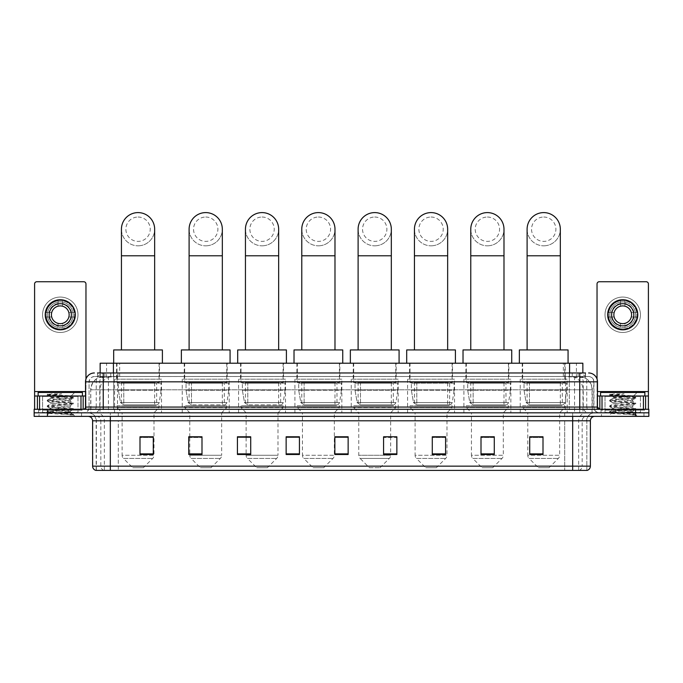 <?xml version="1.0" encoding="UTF-8"?>
<svg xmlns="http://www.w3.org/2000/svg" width="683" height="683" viewBox="0 0 683 683"><rect width="100%" height="100%" fill="white"/><g stroke="black" fill="none" stroke-linecap="round" stroke-linejoin="round"><path stroke-width="0.51" stroke-dasharray="3.42 2.56" d="M567.189 379.167L520.241 379.167L567.189 379.167L567.189 412.822L520.241 412.822L567.189 412.822M520.241 379.167L520.241 412.822M510.85 379.167L463.911 379.167L510.85 379.167L510.85 412.822L463.911 412.822L510.85 412.822M463.911 379.167L463.911 412.822M454.519 379.167L407.572 379.167L454.519 379.167L454.519 412.822L407.572 412.822L454.519 412.822M407.572 379.167L407.572 412.822M398.189 379.167L351.241 379.167L398.189 379.167L398.189 412.822L351.241 412.822L398.189 412.822M351.241 379.167L351.241 412.822M341.85 379.167L294.911 379.167L341.85 379.167L341.85 412.822L294.911 412.822L341.85 412.822M294.911 379.167L294.911 412.822M285.52 379.167L238.58 379.167L285.52 379.167L285.52 412.822L238.58 412.822L285.52 412.822M238.58 379.167L238.58 412.822M229.189 379.167L182.241 379.167L229.189 379.167L229.189 412.822L182.241 412.822L229.189 412.822M182.241 379.167L182.241 412.822M161.521 379.167L114.573 379.167L161.521 379.167L161.521 412.822L114.573 412.822L161.521 412.822M114.573 379.167L114.573 412.822M578.655 376.512L574.343 376.512L580.2 376.564L582.65 377.614L565.515 376.529L117.485 376.529L100.35 377.614L100.145 372.969M582.855 363.219L100.145 363.219M580.2 376.564A13.284 13.284 0 0 1 592.289 389.797L592.289 412.822L90.711 412.822L592.289 412.822M100.145 377.528L102.8 376.564L108.657 376.512L104.345 376.512M102.8 376.564A13.284 13.284 0 0 0 90.711 389.797L90.984 412.822M159.523 363.219L116.571 363.219L159.523 363.219L159.523 379.167L116.571 379.167L159.523 379.167M116.571 363.219L116.571 379.167M227.2 363.219L184.239 363.219L227.2 363.219L227.2 379.167L184.239 379.167L227.2 379.167M184.239 363.219L184.239 379.167M283.53 363.219L240.57 363.219L283.53 363.219L283.53 379.167L240.57 379.167L283.53 379.167M240.57 363.219L240.57 379.167M339.861 363.219L296.9 363.219L339.861 363.219L339.861 379.167L296.9 379.167L339.861 379.167M296.9 363.219L296.9 379.167M396.191 363.219L353.239 363.219L396.191 363.219L396.191 379.167L353.239 379.167L396.191 379.167M353.239 363.219L353.239 379.167M452.53 363.219L409.569 363.219L452.53 363.219L452.53 379.167L409.569 379.167L452.53 379.167M409.569 363.219L409.569 379.167M508.861 363.219L465.9 363.219L508.861 363.219L508.861 379.167L465.9 379.167L508.861 379.167M465.9 363.219L465.9 379.167M565.191 363.219L522.23 363.219L565.191 363.219L565.191 379.167L522.23 379.167L565.191 379.167M522.23 363.219L522.23 379.167M582.855 372.969L582.65 363.219M108.657 376.512L574.343 376.512M103.235 372.969L585.519 372.969L97.686 372.969L97.686 376.512L585.519 376.512L97.481 376.512L97.481 372.969L104.977 372.969A8.853 8.725 -90 0 0 96.252 381.823L96.252 407.068L85.52 407.068M588.618 376.512L94.382 376.512L588.618 376.512A5.31 5.31 0 0 1 593.937 381.823L593.937 407.068L96.252 407.068A2.211 2.177 90 0 1 94.075 409.279L599.691 409.279L94.075 409.279M85.52 381.823L593.937 381.823L89.063 381.823L89.063 407.068A5.754 5.754 0 0 1 83.309 412.822L599.691 412.822L83.309 412.822M640.432 395.995L605.01 395.995L640.432 395.995L640.432 409.279L605.01 409.279L640.432 409.279L640.432 412.822L605.01 412.822L640.432 412.822L640.432 410.167L605.01 410.167L640.432 410.167M605.01 395.995L605.01 410.167M77.99 395.995L42.568 395.995L77.99 395.995L77.99 409.279L42.568 409.279L77.99 409.279L77.99 412.822L42.568 412.822L77.99 412.822L77.99 410.167L42.568 410.167L77.99 410.167M42.568 395.995L42.568 410.167M635.566 416.365L34.15 416.365L34.15 409.279L648.85 409.279L648.85 412.822L635.566 412.822L648.85 412.822L648.85 416.365L635.566 416.365L635.566 412.822L47.434 412.822L635.566 412.822L635.566 409.279M34.15 412.822L47.434 412.822L34.15 412.822M585.519 376.512L585.519 372.969L104.977 372.969M81.533 412.822L81.533 416.365L39.025 416.365L81.533 416.365L39.025 416.365L81.533 416.365L81.533 412.822L39.025 412.822L39.025 416.365L39.025 412.822L81.533 412.822M643.975 412.822L643.975 416.365L601.467 416.365L643.975 416.365L601.467 416.365L643.975 416.365L643.975 412.822L601.467 412.822L601.467 416.365L601.467 412.822L643.975 412.822M81.977 410.167L38.581 410.167L81.977 410.167L81.977 412.822L38.581 412.822L81.977 412.822M38.581 410.167L38.581 412.822M644.419 410.167L601.023 410.167L644.419 410.167L644.419 412.822L601.023 412.822L644.419 412.822M601.023 410.167L601.023 412.822M95.799 470.399L586.851 470.399L586.851 420.796A7.974 7.974 0 0 1 594.816 412.822L88.184 412.822L594.816 412.822M96.149 470.399L96.149 420.796L590.394 420.796M572.678 416.365L88.184 416.365L572.678 416.365M605.01 412.822L640.432 412.822L605.01 412.822M42.568 412.822L77.99 412.822L42.568 412.822M543.002 453.879L543.002 436.779L543.002 454.494L529.718 454.494L529.718 436.872L529.718 454.494L543.002 454.494L543.002 436.958L543.002 454.494L543.002 437.487L529.718 437.487L529.718 454.494L529.718 436.779L543.002 436.779L529.718 436.779L543.002 436.779L543.002 453.879L529.718 453.879M494.287 453.879L494.287 436.779L494.287 454.494L481.003 454.494L481.003 436.872L481.003 454.494L494.287 454.494L494.287 436.958L494.287 454.494L494.287 437.487L481.003 437.487L481.003 454.494L481.003 436.779L494.287 436.779L481.003 436.779L494.287 436.779L494.287 453.879L481.003 453.879M445.572 453.879L445.572 436.779L445.572 454.494L432.288 454.494L432.288 436.872L432.288 454.494L445.572 454.494L445.572 436.958L445.572 454.494L445.572 437.487L432.288 437.487L432.288 454.494L432.288 436.779L445.572 436.779L432.288 436.779L445.572 436.779L445.572 453.879L432.288 453.879M383.573 436.872L396.857 436.872L396.857 454.494L396.857 436.779L396.857 454.494L383.573 454.494L383.573 436.872L383.573 454.494L396.857 454.494L396.857 436.958L396.857 454.494L396.857 437.487L383.573 437.487L383.573 436.779L383.573 454.494L383.573 436.779L396.857 436.779L383.573 436.779L390.659 436.779L390.659 412.822L358.771 412.822L358.771 455.279A4.431 4.431 0 0 0 360.069 458.404L389.361 458.404L360.069 458.404L369.401 467.735L380.03 467.735L369.401 467.735M153.282 453.879L153.282 436.779L153.282 454.494L139.998 454.494L139.998 436.872L139.998 454.494L153.282 454.494L153.282 436.958L153.282 454.494L153.282 437.487L139.998 437.487L139.998 454.494L139.998 436.779L153.282 436.779L139.998 436.779L153.282 436.779L153.282 453.879L139.998 453.879M201.997 436.872L188.713 436.872L188.713 454.494L201.997 454.494L201.997 436.779L201.997 454.494L188.713 454.494L188.713 436.872L188.713 454.494L201.997 454.494L201.997 436.958L201.997 454.494L201.997 437.487L188.713 437.487L188.713 454.494L188.713 436.872L188.713 454.494L188.713 437.487L201.997 437.487L201.997 436.779L188.713 436.779L201.997 436.779L189.772 436.779L189.772 412.822L184.683 407.512L226.756 407.512L184.683 407.512L184.683 405.736L226.756 405.736L184.683 405.736M250.712 436.872L237.428 436.872L237.428 454.494L250.712 454.494L250.712 436.779L250.712 454.494L237.428 454.494L237.428 436.872L237.428 454.494L250.712 454.494L250.712 436.958L250.712 454.494L250.712 437.487L237.428 437.487L237.428 436.779L237.428 454.494L237.428 436.872L237.428 454.494L237.428 437.487L250.712 437.487L250.712 436.779L237.428 436.779L250.712 436.779L246.111 436.779L246.111 412.822L241.014 407.512L283.086 407.512L241.014 407.512L241.014 405.736L283.086 405.736L241.014 405.736M299.427 453.879L299.427 436.779L299.427 454.494L286.143 454.494L286.143 436.872L286.143 454.494L299.427 454.494L299.427 436.958L299.427 454.494L299.427 437.487L286.143 437.487L286.143 436.779L286.143 454.494L286.143 436.872L286.143 454.494L286.143 437.487L299.427 437.487L299.427 436.872L299.427 453.879L286.143 453.879L286.143 454.494L299.427 454.494L299.427 436.872L286.143 436.872L286.143 453.879M348.142 453.879L348.142 436.779L348.142 454.494L334.858 454.494L334.858 436.872L334.858 454.494L348.142 454.494L348.142 436.958L348.142 454.494L348.142 437.487L334.858 437.487L334.858 436.779L334.858 454.494L334.858 436.872L334.858 454.494L334.858 437.487L348.142 437.487L348.142 436.872L348.142 453.879L334.858 453.879L334.858 454.494L348.142 454.494L348.142 436.872L334.858 436.872L334.858 453.879M586.637 470.399L587.201 470.399M299.427 436.779L286.143 436.779L299.427 436.779M348.142 436.779L334.858 436.779L348.142 436.779M153.282 437.487L153.282 436.958L153.282 437.487L139.998 437.487L139.998 454.494L153.282 454.494L153.282 437.487M396.857 437.487L396.857 436.958L396.857 437.487L383.573 437.487L383.573 454.494L396.857 454.494L396.857 437.487M445.572 437.487L445.572 436.958L445.572 437.487L432.288 437.487L432.288 454.494L445.572 454.494L445.572 437.487M494.287 437.487L494.287 436.958L494.287 437.487L481.003 437.487L481.003 454.494L494.287 454.494L494.287 437.487M543.002 437.487L543.002 436.958L543.002 437.487L529.718 437.487L529.718 454.494L543.002 454.494L543.002 437.487M153.282 436.872L139.998 436.872M445.572 436.872L432.288 436.872M494.287 436.872L481.003 436.872M543.002 436.872L529.718 436.872M78.434 412.822L42.124 412.822L78.434 412.822A0.444 0.444 0 0 1 77.99 412.378L42.568 412.378L77.99 412.378L77.99 396.439A0.444 0.444 0 0 1 78.434 395.995L42.124 395.995L78.434 395.995M42.124 412.822A0.444 0.444 0 0 0 42.568 412.378L42.568 396.439A0.444 0.444 0 0 0 42.124 395.995M82.421 395.995L38.137 395.995L82.421 395.995M66.84 411.934L48.98 413.232C47.853 413.855 72.902 414.436 73.312 414.982L47.229 412.216L73.252 409.501L70.289 411.166L70.289 411.934L66.84 411.934L70.289 411.166C70.904 410.227 49.654 409.288 50.269 408.349C49.654 407.418 70.904 406.47 70.289 405.54C70.904 404.601 49.654 403.662 50.269 402.722C49.654 401.792 70.904 400.853 70.289 399.914L70.289 401.322C70.904 400.383 49.654 399.444 50.269 398.505L71.041 396.131C72.116 395.491 47.281 394.894 47.733 394.347L45.838 392.452L74.72 392.452L45.838 392.452M73.312 414.982L70.059 414.982L73.252 414.231L47.229 411.516L73.329 408.699L47.229 405.89L73.252 402.987L47.229 400.264L73.329 397.455L71.006 396.055L74.72 392.452M73.252 409.501L47.306 406.692L73.252 403.875L70.289 405.54L70.289 406.948C70.904 406.009 49.654 405.07 50.269 404.131C49.654 403.201 70.904 402.253 70.289 401.322L73.252 402.987M73.252 403.875L47.229 400.972L73.252 398.249L70.289 399.914C70.904 398.974 49.654 398.035 50.269 397.105L50.269 398.505L47.306 400.17M73.252 398.249L47.306 395.44L50.38 397.224L62.64 396.883M70.059 414.982L71.783 413.428L67.95 411.934C62.64 411.234 49.748 410.474 50.269 409.757C49.654 408.818 70.904 407.879 70.289 406.948L73.252 408.605M47.306 401.066L50.38 402.85L50.269 404.131L47.306 405.796M67.95 411.934L70.289 411.934L73.252 414.231M47.306 406.692L50.38 408.477L50.269 409.757L47.306 411.422M73.329 414.325L74.72 416.365L45.838 416.365L74.72 416.365M47.306 412.31L49.005 413.3L45.838 416.365M52.07 393.835L47.306 394.543L52.07 393.835L61.701 393.835C55.28 394.723 51.575 395.739 50.602 396.883M38.137 392.452L82.421 392.452M73.252 397.361L47.306 394.543M47.306 395.44L61.701 393.835M60.283 297.062A17.715 17.715 0 0 0 42.568 314.769A17.715 17.715 0 0 0 60.283 332.484A17.715 17.715 0 0 0 77.99 314.769A17.715 17.715 0 0 0 60.283 297.062A17.715 17.715 0 0 0 42.568 314.769A17.715 17.715 0 0 0 60.283 332.484A17.715 17.715 0 0 0 77.99 314.769A17.715 17.715 0 0 0 60.283 297.062A17.715 17.715 0 0 0 42.568 314.769A17.715 17.715 0 0 0 60.283 332.484A17.715 17.715 0 0 0 77.99 314.769A17.715 17.715 0 0 0 60.283 297.062M60.283 328.941A14.172 14.172 0 0 1 46.111 314.769A14.172 14.172 0 0 1 60.283 300.605A14.172 14.172 0 0 0 46.111 314.769A14.172 14.172 0 0 0 60.283 328.941A14.172 14.172 0 0 0 74.447 314.769A14.172 14.172 0 0 0 60.283 300.605A14.172 14.172 0 0 1 74.447 314.769A14.172 14.172 0 0 1 60.283 328.941A14.172 14.172 0 0 0 74.447 314.769A14.172 14.172 0 0 0 60.283 300.605A14.172 14.172 0 0 0 46.111 314.769A14.172 14.172 0 0 0 60.283 328.941A14.172 14.172 0 0 0 74.447 314.769A14.172 14.172 0 0 0 60.283 300.605A14.172 14.172 0 0 0 46.111 314.769A14.172 14.172 0 0 0 60.283 328.941M42.568 409.279L77.99 409.279L42.568 409.279M85.52 395.995L85.964 395.995L85.964 409.279L34.594 409.279L34.594 283.949A2.211 2.211 0 0 1 36.805 281.738L83.753 281.738A2.211 2.211 0 0 1 85.964 283.949L85.964 395.995L34.594 395.995M85.964 379.056L85.964 409.279L34.594 409.279M60.283 303.704A11.073 11.073 0 0 0 49.21 314.769A11.073 11.073 0 0 0 60.283 325.842A11.073 11.073 0 0 0 71.348 314.769A11.073 11.073 0 0 0 60.283 303.704M71.578 316.989L74.729 316.989A14.616 14.616 0 0 1 62.495 329.223A14.616 14.616 0 0 0 74.729 316.989L68.855 316.989A8.853 8.853 0 0 0 68.855 312.558L74.729 312.558L68.855 312.558A8.853 8.853 0 0 0 51.703 312.558A8.853 8.853 0 0 0 62.495 323.349L62.495 327.422A12.84 12.84 0 0 0 62.495 302.125A12.84 12.84 0 0 0 47.434 314.769A12.84 12.84 0 0 0 60.283 327.618A12.84 12.84 0 0 0 73.124 314.769A12.84 12.84 0 0 0 58.064 302.125A12.84 12.84 0 0 0 58.064 327.422L58.064 323.349L58.064 327.422A12.84 12.84 0 0 0 62.495 327.422L62.495 323.349A8.853 8.853 0 0 0 68.855 316.989L71.578 316.989A11.517 11.517 0 0 1 62.495 326.073M60.283 329.829A15.06 15.06 0 0 0 75.335 314.769A15.06 15.06 0 0 0 60.283 299.717A15.06 15.06 0 0 0 45.223 314.769A15.06 15.06 0 0 0 60.283 329.829M45.829 316.989L51.703 316.989L45.829 316.989A14.616 14.616 0 0 0 58.064 329.223A14.616 14.616 0 0 1 45.829 316.989M74.729 312.558A14.616 14.616 0 0 0 62.495 300.324L62.495 306.197L62.495 300.324A14.616 14.616 0 0 1 74.729 312.558M48.98 316.989A11.517 11.517 0 0 0 58.064 326.073M71.578 312.558A11.517 11.517 0 0 0 62.495 303.474M58.064 300.324L58.064 306.197L58.064 300.324A14.616 14.616 0 0 0 45.829 312.558L51.703 312.558L45.829 312.558A14.616 14.616 0 0 1 58.064 300.324M58.064 303.474A11.517 11.517 0 0 0 48.98 312.558M138.043 245.82A16.605 16.605 0 0 0 154.657 229.215A16.605 16.605 0 0 1 138.043 245.82A16.605 16.605 0 0 0 154.657 229.215A16.605 16.605 0 0 0 138.043 212.601A16.605 16.605 0 0 0 121.437 229.215A16.605 16.605 0 0 0 138.043 245.82A16.605 16.605 0 0 1 121.437 229.215M138.043 217.032A12.183 12.183 0 0 1 150.226 229.215A12.183 12.183 0 0 1 138.043 241.389A12.183 12.183 0 0 1 125.868 229.215A12.183 12.183 0 0 1 138.043 217.032M121.437 349.935L154.657 349.935L121.437 349.935M143.362 467.735L132.733 467.735L123.401 458.404L152.693 458.404L123.401 458.404A4.431 4.431 0 0 1 122.103 455.279L153.991 455.279A4.431 4.431 0 0 1 152.693 458.404L143.362 467.735L132.733 467.735M153.991 412.822L122.103 412.822L122.103 455.279L153.991 455.279L153.991 412.822L159.079 407.512L117.006 407.512L159.079 407.512L159.079 405.736L117.006 405.736L117.006 407.512L122.103 412.822L153.991 412.822M121.437 382.711L154.657 382.711L121.437 382.711L121.437 405.736L154.657 405.736L121.437 405.736M154.657 382.711L154.657 405.736M117.006 363.219L159.079 363.219L117.006 363.219L117.006 382.711L159.079 382.711L117.006 382.711M159.079 363.219L159.079 382.711M162.4 363.219L113.685 363.219L162.4 363.219M113.685 349.935L162.4 349.935M117.006 405.736L159.079 405.736M161.077 383.154L118.364 383.154L161.077 383.154L161.077 390.241L118.364 390.241L118.364 383.154L118.364 390.241L120.498 402.577L123.794 404.848L156.646 404.848L123.794 404.848L123.802 383.154L123.794 404.848L120.498 402.577L118.364 390.241L161.077 390.241L159.284 402.577L120.498 402.577L159.284 402.577C158.123 404.498 157.252 405.258 156.655 404.848L156.646 383.154L123.802 383.154L156.646 383.154M205.72 245.82A16.605 16.605 0 0 0 222.325 229.215A16.605 16.605 0 0 1 205.72 245.82A16.605 16.605 0 0 0 222.325 229.215A16.605 16.605 0 0 0 205.72 212.601A16.605 16.605 0 0 0 189.106 229.215A16.605 16.605 0 0 0 205.72 245.82A16.605 16.605 0 0 1 189.106 229.215M205.72 217.032A12.183 12.183 0 0 1 217.894 229.215A12.183 12.183 0 0 1 205.72 241.389A12.183 12.183 0 0 1 193.537 229.215A12.183 12.183 0 0 1 205.72 217.032M189.106 349.935L222.325 349.935L189.106 349.935M211.03 467.735L200.401 467.735L191.069 458.404L220.361 458.404L191.069 458.404A4.431 4.431 0 0 1 189.772 455.279L221.659 455.279A4.431 4.431 0 0 1 220.361 458.404L211.03 467.735L200.401 467.735M226.756 405.736L226.756 407.512L221.659 412.822L189.772 412.822L221.659 412.822L221.659 455.279L189.772 455.279L189.772 436.872M189.106 382.711L222.325 382.711L189.106 382.711L189.106 405.736L222.325 405.736L189.106 405.736M222.325 382.711L222.325 405.736M184.683 363.219L226.756 363.219L184.683 363.219L184.683 382.711L226.756 382.711L184.683 382.711M226.756 363.219L226.756 382.711M230.077 363.219L181.362 363.219L230.077 363.219M181.362 349.935L230.077 349.935M228.745 383.154L186.032 383.154L228.745 383.154L228.745 390.241L186.032 390.241L186.032 383.154L186.032 390.241L188.167 402.577L191.471 404.848L224.314 404.848L191.471 404.848L191.471 383.154L191.471 404.848L188.167 402.577L186.032 390.241L228.745 390.241L226.952 402.577L188.167 402.577L226.952 402.577C225.791 404.498 224.92 405.258 224.323 404.848L224.314 383.154L191.471 383.154L224.314 383.154M262.05 245.82A16.605 16.605 0 0 0 278.655 229.215A16.605 16.605 0 0 1 262.05 245.82A16.605 16.605 0 0 0 278.655 229.215A16.605 16.605 0 0 0 262.05 212.601A16.605 16.605 0 0 0 245.445 229.215A16.605 16.605 0 0 0 262.05 245.82A16.605 16.605 0 0 1 245.445 229.215M262.05 217.032A12.183 12.183 0 0 1 274.224 229.215A12.183 12.183 0 0 1 262.05 241.389A12.183 12.183 0 0 1 249.867 229.215A12.183 12.183 0 0 1 262.05 217.032M245.445 349.935L278.655 349.935L245.445 349.935M267.36 467.735L256.731 467.735L247.4 458.404L276.692 458.404L247.4 458.404A4.431 4.431 0 0 1 246.111 455.279L277.99 455.279A4.431 4.431 0 0 1 276.692 458.404L267.36 467.735L256.731 467.735M283.086 405.736L283.086 407.512L277.99 412.822L246.111 412.822L277.99 412.822L277.99 455.279L246.111 455.279L246.111 436.872M245.445 382.711L278.655 382.711L245.445 382.711L245.445 405.736L278.655 405.736L245.445 405.736M278.655 382.711L278.655 405.736M241.014 363.219L283.086 363.219L241.014 363.219L241.014 382.711L283.086 382.711L241.014 382.711M283.086 363.219L283.086 382.711M286.408 363.219L237.693 363.219L286.408 363.219M237.693 349.935L286.408 349.935M285.076 383.154L242.371 383.154L285.076 383.154L285.076 390.241L242.371 390.241L242.371 383.154L242.371 390.241L244.505 402.577L247.801 404.848L280.653 404.848L247.801 404.848L247.801 383.154L247.801 404.848L244.505 402.577L242.371 390.241L285.076 390.241L283.283 402.577L244.505 402.577L283.283 402.577C282.13 404.498 281.251 405.258 280.653 404.848L280.653 383.154L247.801 383.154L280.653 383.154M318.38 245.82A16.605 16.605 0 0 0 334.986 229.215A16.605 16.605 0 0 1 318.38 245.82A16.605 16.605 0 0 0 334.986 229.215A16.605 16.605 0 0 0 318.38 212.601A16.605 16.605 0 0 0 301.775 229.215A16.605 16.605 0 0 0 318.38 245.82A16.605 16.605 0 0 1 301.775 229.215M318.38 217.032A12.183 12.183 0 0 1 330.563 229.215A12.183 12.183 0 0 1 318.38 241.389A12.183 12.183 0 0 1 306.206 229.215A12.183 12.183 0 0 1 318.38 217.032M301.775 349.935L334.986 349.935L301.775 349.935M323.699 467.735L313.07 467.735L303.739 458.404L333.031 458.404L303.739 458.404A4.431 4.431 0 0 1 302.441 455.279L334.329 455.279A4.431 4.431 0 0 1 333.031 458.404L323.699 467.735L313.07 467.735M334.329 412.822L302.441 412.822L302.441 455.279L334.329 455.279L334.329 412.822L339.417 407.512L297.344 407.512L339.417 407.512L339.417 405.736L297.344 405.736L297.344 407.512L302.441 412.822L334.329 412.822M301.775 382.711L334.986 382.711L301.775 382.711L301.775 405.736L334.986 405.736L301.775 405.736M334.986 382.711L334.986 405.736M297.344 363.219L339.417 363.219L297.344 363.219L297.344 382.711L339.417 382.711L297.344 382.711M339.417 363.219L339.417 382.711M342.738 363.219L294.023 363.219L342.738 363.219M294.023 349.935L342.738 349.935M297.344 405.736L339.417 405.736M341.415 383.154L298.702 383.154L341.415 383.154L341.415 390.241L298.702 390.241L298.702 383.154L298.702 390.241L300.836 402.577L304.131 404.848L336.984 404.848L304.131 404.848L304.131 383.154L304.131 404.848L300.836 402.577L298.702 390.241L341.415 390.241L339.613 402.577L300.836 402.577L339.613 402.577C338.461 404.498 337.581 405.258 336.984 404.848L336.984 383.154L304.131 383.154L336.984 383.154M374.711 245.82A16.605 16.605 0 0 0 391.325 229.215A16.605 16.605 0 0 1 374.711 245.82A16.605 16.605 0 0 0 391.325 229.215A16.605 16.605 0 0 0 374.711 212.601A16.605 16.605 0 0 0 358.105 229.215A16.605 16.605 0 0 0 374.711 245.82A16.605 16.605 0 0 1 358.105 229.215M374.711 217.032A12.183 12.183 0 0 1 386.894 229.215A12.183 12.183 0 0 1 374.711 241.389A12.183 12.183 0 0 1 362.536 229.215A12.183 12.183 0 0 1 374.711 217.032M358.105 349.935L391.325 349.935L358.105 349.935M380.03 467.735L389.361 458.404A4.431 4.431 0 0 0 390.659 455.279L358.771 455.279L390.659 455.279L390.659 436.872M390.659 412.822L395.747 407.512L353.683 407.512L395.747 407.512L395.747 405.736L353.683 405.736L353.683 407.512L358.771 412.822L390.659 412.822M358.105 382.711L391.325 382.711L358.105 382.711L358.105 405.736L391.325 405.736L358.105 405.736M391.325 382.711L391.325 405.736M353.683 363.219L395.747 363.219L353.683 363.219L353.683 382.711L395.747 382.711L353.683 382.711M395.747 363.219L395.747 382.711M399.077 363.219L350.353 363.219L399.077 363.219M350.353 349.935L399.077 349.935M353.683 405.736L395.747 405.736M397.745 383.154L355.032 383.154L397.745 383.154L397.745 390.241L355.032 390.241L355.032 383.154L355.032 390.241L357.166 402.577L360.462 404.848L393.314 404.848L360.47 404.848L360.47 383.154L360.462 404.848L357.166 402.577L355.032 390.241L397.745 390.241L395.952 402.577L357.166 402.577L395.952 402.577C394.791 404.498 393.92 405.258 393.323 404.848L393.314 383.154L360.47 383.154L393.314 383.154M431.05 245.82A16.605 16.605 0 0 0 447.655 229.215A16.605 16.605 0 0 1 431.05 245.82A16.605 16.605 0 0 0 447.655 229.215A16.605 16.605 0 0 0 431.05 212.601A16.605 16.605 0 0 0 414.444 229.215A16.605 16.605 0 0 0 431.05 245.82A16.605 16.605 0 0 1 414.444 229.215M431.05 217.032A12.183 12.183 0 0 1 443.224 229.215A12.183 12.183 0 0 1 431.05 241.389A12.183 12.183 0 0 1 418.867 229.215A12.183 12.183 0 0 1 431.05 217.032M414.444 349.935L447.655 349.935L414.444 349.935M436.36 467.735L425.731 467.735L416.399 458.404L445.692 458.404L416.399 458.404A4.431 4.431 0 0 1 415.102 455.279L446.989 455.279A4.431 4.431 0 0 1 445.692 458.404L436.36 467.735L425.731 467.735M446.989 412.822L415.102 412.822L415.102 455.279L446.989 455.279L446.989 412.822L452.086 407.512L410.013 407.512L452.086 407.512L452.086 405.736L410.013 405.736L410.013 407.512L415.102 412.822L446.989 412.822M414.444 382.711L447.655 382.711L414.444 382.711L414.444 405.736L447.655 405.736L414.444 405.736M447.655 382.711L447.655 405.736M410.013 363.219L452.086 363.219L410.013 363.219L410.013 382.711L452.086 382.711L410.013 382.711M452.086 363.219L452.086 382.711M455.407 363.219L406.692 363.219L455.407 363.219M406.692 349.935L455.407 349.935M410.013 405.736L452.086 405.736M454.075 383.154L411.362 383.154L454.075 383.154L454.075 390.241L411.362 390.241L411.362 383.154L411.362 390.241L413.497 402.577L416.801 404.848L449.645 404.848L416.801 404.848L416.801 383.154L416.801 404.848L413.497 402.577L411.362 390.241L454.075 390.241L452.283 402.577L413.497 402.577L452.283 402.577C451.13 404.498 450.251 405.258 449.653 404.848L416.792 404.848L449.653 404.848M487.38 245.82A16.605 16.605 0 0 0 503.986 229.215A16.605 16.605 0 0 1 487.38 245.82A16.605 16.605 0 0 0 503.986 229.215A16.605 16.605 0 0 0 487.38 212.601A16.605 16.605 0 0 0 470.775 229.215A16.605 16.605 0 0 0 487.38 245.82A16.605 16.605 0 0 1 470.775 229.215M487.38 217.032A12.183 12.183 0 0 1 499.563 229.215A12.183 12.183 0 0 1 487.38 241.389A12.183 12.183 0 0 1 475.206 229.215A12.183 12.183 0 0 1 487.38 217.032M470.775 349.935L503.986 349.935L470.775 349.935M492.699 467.735L482.07 467.735L472.738 458.404L502.031 458.404L472.738 458.404A4.431 4.431 0 0 1 471.441 455.279L503.32 455.279A4.431 4.431 0 0 1 502.031 458.404L492.699 467.735L482.07 467.735M503.32 412.822L471.441 412.822L471.441 455.279L503.32 455.279L503.32 412.822L508.417 407.512L466.344 407.512L508.417 407.512L508.417 405.736L466.344 405.736L466.344 407.512L471.441 412.822L503.32 412.822M470.775 382.711L503.986 382.711L470.775 382.711L470.775 405.736L503.986 405.736L470.775 405.736M503.986 382.711L503.986 405.736M466.344 363.219L508.417 363.219L466.344 363.219L466.344 382.711L508.417 382.711L466.344 382.711M508.417 363.219L508.417 382.711M511.738 363.219L463.023 363.219L511.738 363.219M463.023 349.935L511.738 349.935M466.344 405.736L508.417 405.736M510.406 383.154L467.701 383.154L510.406 383.154L510.406 390.241L467.701 390.241L467.701 383.154L467.701 390.241L469.836 402.577L473.131 404.848L505.983 404.848L473.131 404.848L473.131 383.154L473.131 404.848L469.836 402.577L467.701 390.241L510.406 390.241L508.613 402.577L469.836 402.577L508.613 402.577C507.46 404.498 506.581 405.258 505.983 404.848L505.983 383.154L473.131 383.154L505.983 383.154M543.711 245.82A16.605 16.605 0 0 0 560.325 229.215A16.605 16.605 0 0 1 543.711 245.82A16.605 16.605 0 0 0 560.325 229.215A16.605 16.605 0 0 0 543.711 212.601A16.605 16.605 0 0 0 527.105 229.215A16.605 16.605 0 0 0 543.711 245.82A16.605 16.605 0 0 1 527.105 229.215M543.711 217.032A12.183 12.183 0 0 1 555.894 229.215A12.183 12.183 0 0 1 543.711 241.389A12.183 12.183 0 0 1 531.536 229.215A12.183 12.183 0 0 1 543.711 217.032M527.105 349.935L560.325 349.935L527.105 349.935M549.03 467.735L538.4 467.735L529.069 458.404L558.361 458.404L529.069 458.404A4.431 4.431 0 0 1 527.771 455.279L559.659 455.279A4.431 4.431 0 0 1 558.361 458.404L549.03 467.735L538.4 467.735M559.659 412.822L527.771 412.822L527.771 455.279L559.659 455.279L559.659 412.822L564.747 407.512L522.674 407.512L564.747 407.512L564.747 405.736L522.674 405.736L522.674 407.512L527.771 412.822L559.659 412.822M527.105 382.711L560.325 382.711L527.105 382.711L527.105 405.736L560.325 405.736L527.105 405.736M560.325 382.711L560.325 405.736M522.674 363.219L564.747 363.219L522.674 363.219L522.674 382.711L564.747 382.711L522.674 382.711M564.747 363.219L564.747 382.711M568.068 363.219L519.353 363.219L568.068 363.219M519.353 349.935L568.068 349.935M522.674 405.736L564.747 405.736M566.745 383.154L524.032 383.154L566.745 383.154L566.745 390.241L524.032 390.241L524.032 383.154L524.032 390.241L526.166 402.577L529.462 404.848L562.314 404.848L529.462 404.848L529.462 383.154L529.462 404.848L526.166 402.577L524.032 390.241L566.745 390.241L564.943 402.577L526.166 402.577L564.943 402.577C563.791 404.498 562.912 405.258 562.314 404.848L562.314 383.154L529.462 383.154L562.314 383.154M622.717 297.062A17.715 17.715 0 0 0 605.01 314.769A17.715 17.715 0 0 0 622.717 332.484A17.715 17.715 0 0 0 640.432 314.769A17.715 17.715 0 0 0 622.717 297.062A17.715 17.715 0 0 0 605.01 314.769A17.715 17.715 0 0 0 622.717 332.484A17.715 17.715 0 0 0 640.432 314.769A17.715 17.715 0 0 0 622.717 297.062A17.715 17.715 0 0 0 605.01 314.769A17.715 17.715 0 0 0 622.717 332.484A17.715 17.715 0 0 0 640.432 314.769A17.715 17.715 0 0 0 622.717 297.062M622.717 328.941A14.172 14.172 0 0 1 608.553 314.769A14.172 14.172 0 0 1 622.717 300.605A14.172 14.172 0 0 0 608.553 314.769A14.172 14.172 0 0 0 622.717 328.941A14.172 14.172 0 0 0 636.889 314.769A14.172 14.172 0 0 0 622.717 300.605A14.172 14.172 0 0 1 636.889 314.769A14.172 14.172 0 0 1 622.717 328.941A14.172 14.172 0 0 0 636.889 314.769A14.172 14.172 0 0 0 622.717 300.605A14.172 14.172 0 0 0 608.553 314.769A14.172 14.172 0 0 0 622.717 328.941A14.172 14.172 0 0 0 636.889 314.769A14.172 14.172 0 0 0 622.717 300.605A14.172 14.172 0 0 0 608.553 314.769A14.172 14.172 0 0 0 622.717 328.941M605.01 409.279L640.432 409.279L605.01 409.279M648.406 395.995L597.036 395.995L597.036 409.279L648.406 409.279L597.036 409.279L597.036 283.949A2.211 2.211 0 0 1 599.247 281.738L646.195 281.738A2.211 2.211 0 0 1 648.406 283.949L648.406 391.564L597.036 391.564L597.036 395.995L597.48 395.995M648.406 409.279L648.406 391.564M597.036 379.056L597.036 391.564L597.48 391.564M622.717 303.704A11.073 11.073 0 0 0 611.652 314.769A11.073 11.073 0 0 0 622.717 325.842A11.073 11.073 0 0 0 633.79 314.769A11.073 11.073 0 0 0 622.717 303.704M634.02 316.989L637.171 316.989A14.616 14.616 0 0 1 624.936 329.223A14.616 14.616 0 0 0 637.171 316.989L631.297 316.989A8.853 8.853 0 0 0 631.297 312.558L637.171 312.558L631.297 312.558A8.853 8.853 0 0 0 614.145 312.558A8.853 8.853 0 0 0 624.936 323.349L624.936 327.422A12.84 12.84 0 0 0 624.936 302.125A12.84 12.84 0 0 0 609.876 314.769A12.84 12.84 0 0 0 622.717 327.618A12.84 12.84 0 0 0 635.566 314.769A12.84 12.84 0 0 0 620.505 302.125A12.84 12.84 0 0 0 620.505 327.422L620.505 323.349L620.505 327.422A12.84 12.84 0 0 0 624.936 327.422L624.936 323.349A8.853 8.853 0 0 0 631.297 316.989L634.02 316.989A11.517 11.517 0 0 1 624.936 326.073M622.717 329.829A15.06 15.06 0 0 0 637.777 314.769A15.06 15.06 0 0 0 622.717 299.717A15.06 15.06 0 0 0 607.665 314.769A15.06 15.06 0 0 0 622.717 329.829M608.271 316.989L614.145 316.989L608.271 316.989A14.616 14.616 0 0 0 620.505 329.223A14.616 14.616 0 0 1 608.271 316.989M637.171 312.558A14.616 14.616 0 0 0 624.936 300.324L624.936 306.197L624.936 300.324A14.616 14.616 0 0 1 637.171 312.558M611.422 316.989A11.517 11.517 0 0 0 620.505 326.073M634.02 312.558A11.517 11.517 0 0 0 624.936 303.474M620.505 300.324L620.505 306.197L620.505 300.324A14.616 14.616 0 0 0 608.271 312.558L614.145 312.558L608.271 312.558A14.616 14.616 0 0 1 620.505 300.324M620.505 303.474A11.517 11.517 0 0 0 611.422 312.558M640.876 412.822L604.566 412.822L640.876 412.822A0.444 0.444 0 0 1 640.432 412.378L605.01 412.378L640.432 412.378L640.432 396.439A0.444 0.444 0 0 1 640.876 395.995L604.566 395.995L640.876 395.995M604.566 412.822A0.444 0.444 0 0 0 605.01 412.378L605.01 396.439A0.444 0.444 0 0 0 604.566 395.995M644.863 395.995L600.579 395.995L644.863 395.995M629.274 411.934L611.422 413.232C610.295 413.855 635.344 414.436 635.753 414.982L609.671 412.216L635.694 409.501L632.731 411.166L632.731 411.934L629.274 411.934L632.731 411.166C633.346 410.227 612.096 409.288 612.711 408.349C612.096 407.418 633.346 406.47 632.731 405.54C633.346 404.601 612.096 403.662 612.711 402.722C612.096 401.792 633.346 400.853 632.731 399.914L632.731 401.322C633.346 400.383 612.096 399.444 612.711 398.505L633.482 396.131C634.558 395.491 609.723 394.894 610.175 394.347L608.28 392.452L637.162 392.452L608.28 392.452M635.753 414.982L632.501 414.982L635.694 414.231L609.671 411.516L635.771 408.699L609.671 405.89L635.694 402.987L609.671 400.264L635.771 397.455L633.448 396.055L637.162 392.452M635.694 409.501L609.748 406.692L635.694 403.875L632.731 405.54L632.731 406.948C633.346 406.009 612.096 405.07 612.711 404.131C612.096 403.201 633.346 402.253 632.731 401.322L635.694 402.987M635.694 403.875L609.671 400.972L635.694 398.249L632.731 399.914C633.346 398.974 612.096 398.035 612.711 397.105L612.711 398.505L609.748 400.17M635.694 398.249L609.748 395.44L612.822 397.224L625.082 396.883M632.501 414.982L634.225 413.428L630.392 411.934C625.082 411.234 612.19 410.474 612.711 409.757C612.096 408.818 633.346 407.879 632.731 406.948L635.694 408.605M609.748 401.066L612.822 402.85L612.711 404.131L609.748 405.796M630.392 411.934L632.731 411.934L635.694 414.231M609.748 406.692L612.822 408.477L612.711 409.757L609.748 411.422M635.771 414.325L637.162 416.365L608.28 416.365L637.162 416.365M609.748 412.31L611.447 413.3L608.28 416.365M614.512 393.835L609.748 394.543L614.512 393.835L624.142 393.835C617.722 394.723 614.017 395.739 613.044 396.883M600.579 392.452L644.863 392.452M635.694 397.361L609.748 394.543M609.748 395.44L624.142 393.835M123.794 404.848L156.655 404.848L123.794 404.848M304.131 404.848L336.984 404.848L304.131 404.848M360.462 404.848L393.323 404.848L360.462 404.848M473.131 404.848L505.983 404.848L473.131 404.848M529.462 404.848L562.314 404.848L529.462 404.848M100.35 377.614L100.35 363.219M102.04 376.666A13.284 13.088 -90 0 0 90.984 389.797L592.289 389.797L574.574 389.797L574.574 412.822M592.016 412.822L592.016 389.797A13.284 13.088 90 0 0 580.96 376.666M108.426 376.512L108.426 389.797L90.711 389.797L90.711 412.822M565.515 376.529L565.515 412.822M572.849 376.854A13.284 13.088 90 0 1 582.958 389.797L582.958 412.822M117.485 376.529L117.485 412.822M110.151 376.854A13.284 13.088 -90 0 0 100.042 389.797L100.042 412.822M574.574 376.512L574.574 389.797L108.426 389.797L108.426 412.822M113.429 376.538L113.429 372.969M106.591 377.614L106.591 363.219M119.679 376.538L119.679 363.219M563.321 376.538L563.321 363.219M576.409 377.614L576.409 363.219M569.571 376.538L569.571 372.969M110.766 376.512L110.766 372.969M94.382 376.512C89.183 377.238 88.816 381.584 89.063 381.823L89.063 407.068L579.765 407.068L579.765 376.512M113.702 372.969L113.702 407.068L89.277 407.068A5.754 5.669 90 0 1 83.608 412.822M579.765 412.822L579.765 407.068L593.937 407.068C594.278 410.56 596.191 412.481 599.691 412.822M569.298 372.969L569.298 381.823L597.48 381.823M597.48 407.068L597.207 381.823A8.853 8.725 90 0 0 588.481 372.969M47.434 409.279L47.434 416.365M94.519 372.969A8.853 8.725 -90 0 0 85.793 381.823L85.793 407.068A2.211 2.177 90 0 1 83.608 409.279M578.023 372.969A8.853 8.725 90 0 1 586.748 381.823L586.748 407.068L569.298 407.068L569.298 409.279M599.392 409.279A2.211 2.177 -90 0 1 597.207 407.068L586.748 407.068A2.211 2.177 -90 0 0 588.925 409.279M94.519 376.512A5.31 5.233 -90 0 0 89.277 381.823L569.298 381.823L569.298 407.068L113.702 407.068L113.702 409.279M113.702 376.512L113.702 412.822M104.977 376.512A5.31 5.233 -90 0 0 99.744 381.823L99.744 407.068A5.754 5.669 90 0 1 94.075 412.822M103.235 376.512L103.235 412.822M588.481 376.512A5.31 5.233 90 0 1 593.723 381.823L593.723 407.068A5.754 5.669 -90 0 0 599.392 412.822M578.023 376.512A5.31 5.233 90 0 1 583.256 381.823L583.256 407.068A5.754 5.669 -90 0 0 588.925 412.822M569.298 376.512L569.298 412.822M104.866 376.512L104.866 372.969M117.954 376.512L117.954 372.969M565.046 376.512L565.046 372.969M578.134 376.512L578.134 372.969M585.314 376.512L585.314 372.969M572.234 376.512L572.234 372.969M579.013 470.399A4.431 4.363 90 0 0 582.155 466.147L118.287 466.147L118.287 420.796L564.713 420.796L564.713 470.399L564.713 420.796L586.637 420.796A7.974 7.854 -90 0 1 594.483 412.822M110.322 470.399L110.322 420.796L96.149 420.796C95.68 415.956 93.025 413.3 88.184 412.822M103.987 470.399A4.431 4.363 -90 0 1 100.845 466.147L100.845 420.796L118.287 420.796L118.287 470.399L118.287 466.147L92.606 466.147M92.606 420.796L100.845 420.796A4.431 4.363 90 0 0 96.482 416.365M96.021 470.399A4.431 4.363 -90 0 1 92.879 466.147L92.879 420.796A4.431 4.363 90 0 0 88.517 416.365M586.979 470.399A4.431 4.363 90 0 0 590.121 466.147L582.155 466.147L582.155 420.796A4.431 4.363 -90 0 1 586.518 416.365M590.394 466.147L590.121 420.796A4.431 4.363 -90 0 1 594.483 416.365M118.287 412.822L118.287 416.365M564.713 412.822L564.713 416.365M578.672 470.399L578.672 420.796A7.974 7.854 -90 0 1 586.518 412.822M586.851 470.399L586.851 420.796L110.322 420.796L110.322 412.822M572.678 470.399L572.678 412.822M96.363 470.399L96.363 420.796A7.974 7.854 90 0 0 88.517 412.822M104.328 470.399L104.328 420.796A7.974 7.854 90 0 0 96.482 412.822M250.712 453.879L237.428 453.879M201.997 453.879L188.713 453.879M396.857 453.879L383.573 453.879M77.99 396.439L42.568 396.439L77.99 396.439M85.52 391.564L34.594 391.564M85.93 409.279L85.93 395.995M154.657 255.784L121.437 255.784M222.325 255.784L189.106 255.784M278.655 255.784L245.445 255.784M334.986 255.784L301.775 255.784M391.325 255.784L358.105 255.784M447.655 255.784L414.444 255.784M503.986 255.784L470.775 255.784M560.325 255.784L527.105 255.784M597.07 395.995L597.07 409.279M640.432 396.439L605.01 396.439L640.432 396.439M47.229 411.516L47.229 412.216M73.329 408.699L73.329 409.407M47.229 405.89L47.229 406.59M73.329 403.081L73.329 403.781M47.229 400.264L47.229 400.972M73.329 397.455L73.329 398.155M47.229 394.637L47.229 395.346M449.645 404.848L449.645 383.154M609.671 411.516L609.671 412.216M635.771 408.699L635.771 409.407M609.671 405.89L609.671 406.59M635.771 403.081L635.771 403.781M609.671 400.264L609.671 400.972M635.771 397.455L635.771 398.155M609.671 394.637L609.671 395.346"/><path stroke-width="1.02" d="M100.145 372.969L100.145 363.219L582.855 363.219L582.855 372.969M97.686 372.969L585.519 372.969M97.481 372.969L103.235 372.969L103.235 381.823L85.52 381.823L85.52 407.068A2.211 2.211 0 0 1 83.309 409.279M94.382 372.969A8.853 8.853 0 0 0 85.52 381.823M588.618 372.969A8.853 8.853 0 0 1 597.48 381.823L597.48 407.068L599.691 409.279M47.434 409.279L34.15 409.279L34.15 412.822L47.434 412.822L34.15 412.822L34.15 416.365L47.434 416.365L47.434 412.822L635.566 412.822L47.434 412.822L47.434 409.279L635.566 409.279L635.566 412.822L648.85 412.822L635.566 412.822L635.566 416.365L47.434 416.365M635.566 416.365L648.85 416.365L648.85 409.279L635.566 409.279M590.394 466.147C590.266 468.265 589.207 469.682 587.201 470.399L572.678 470.399L572.678 466.147L590.394 466.147L590.394 420.796A4.431 4.431 0 0 1 594.816 416.365M572.678 470.399L95.799 470.399A4.431 4.431 0 0 1 92.606 466.147L92.606 420.796C92.35 418.107 90.873 416.63 88.184 416.365M543.002 454.494L543.002 436.779L529.718 436.779L529.718 454.494L543.002 454.494M494.287 454.494L494.287 436.779L481.003 436.779L481.003 454.494L494.287 454.494M445.572 454.494L445.572 436.779L432.288 436.779L432.288 454.494L445.572 454.494M396.857 454.494L396.857 436.779L383.573 436.779L383.573 454.494L396.857 454.494M153.282 454.494L153.282 436.779L139.998 436.779L139.998 454.494L153.282 454.494M201.997 454.494L201.997 436.779L188.713 436.779L188.713 454.494L201.997 454.494M250.712 454.494L250.712 436.779L237.428 436.779L237.428 454.494L250.712 454.494M299.427 454.494L299.427 436.779L286.143 436.779L286.143 454.494L299.427 454.494M348.142 454.494L348.142 436.779L334.858 436.779L334.858 454.494L348.142 454.494M299.427 436.779L286.143 436.872L299.427 436.779M246.111 436.872L250.712 436.872M189.772 436.872L201.997 436.872M383.573 436.872L390.659 436.872M334.858 436.779L348.142 436.872L334.858 436.779M153.282 436.872L139.998 436.872M445.572 436.872L432.288 436.872M494.287 436.872L481.003 436.872M543.002 436.872L529.718 436.872M82.421 395.995L82.421 392.452L38.137 392.452L38.137 395.995M80.987 409.279L80.987 395.995L39.571 395.995L39.571 409.279M85.964 379.056L85.964 283.949A2.211 2.211 0 0 0 83.753 281.738L36.805 281.738A2.211 2.211 0 0 0 34.594 283.949L34.594 395.995L39.571 395.995M80.987 395.995L85.52 395.995M34.594 409.279L34.594 395.995M60.283 303.704A11.073 11.073 0 0 0 49.21 314.769A11.073 11.073 0 0 0 60.283 325.842A11.073 11.073 0 0 0 71.348 314.769A11.073 11.073 0 0 0 60.283 303.704M60.283 305.916A8.853 8.853 0 0 0 51.421 314.769A8.853 8.853 0 0 0 60.283 323.631A8.853 8.853 0 0 0 69.137 314.769A8.853 8.853 0 0 0 60.283 305.916M60.283 329.829A15.06 15.06 0 0 0 75.335 314.769A15.06 15.06 0 0 0 60.283 299.717A15.06 15.06 0 0 0 45.223 314.769A15.06 15.06 0 0 0 60.283 329.829M121.437 349.935L121.437 229.215A16.605 16.605 0 0 1 138.043 212.601A16.605 16.605 0 0 1 154.657 229.215A16.605 16.605 0 0 0 138.043 212.601M154.657 349.935L154.657 229.215M162.4 363.219L162.4 349.935L113.685 349.935L113.685 363.219M189.106 349.935L189.106 229.215A16.605 16.605 0 0 1 205.72 212.601A16.605 16.605 0 0 1 222.325 229.215A16.605 16.605 0 0 0 205.72 212.601M222.325 349.935L222.325 229.215M230.077 363.219L230.077 349.935L181.362 349.935L181.362 363.219M245.445 349.935L245.445 229.215A16.605 16.605 0 0 1 262.05 212.601A16.605 16.605 0 0 1 278.655 229.215A16.605 16.605 0 0 0 262.05 212.601M278.655 349.935L278.655 229.215M286.408 363.219L286.408 349.935L237.693 349.935L237.693 363.219M301.775 349.935L301.775 229.215A16.605 16.605 0 0 1 318.38 212.601A16.605 16.605 0 0 1 334.986 229.215A16.605 16.605 0 0 0 318.38 212.601M334.986 349.935L334.986 229.215M342.738 363.219L342.738 349.935L294.023 349.935L294.023 363.219M358.105 349.935L358.105 229.215A16.605 16.605 0 0 1 374.711 212.601A16.605 16.605 0 0 1 391.325 229.215A16.605 16.605 0 0 0 374.711 212.601M391.325 349.935L391.325 229.215M399.077 363.219L399.077 349.935L350.353 349.935L350.353 363.219M414.444 349.935L414.444 229.215A16.605 16.605 0 0 1 431.05 212.601A16.605 16.605 0 0 1 447.655 229.215A16.605 16.605 0 0 0 431.05 212.601M447.655 349.935L447.655 229.215M455.407 363.219L455.407 349.935L406.692 349.935L406.692 363.219M470.775 349.935L470.775 229.215A16.605 16.605 0 0 1 487.38 212.601A16.605 16.605 0 0 1 503.986 229.215A16.605 16.605 0 0 0 487.38 212.601M503.986 349.935L503.986 229.215M511.738 363.219L511.738 349.935L463.023 349.935L463.023 363.219M527.105 349.935L527.105 229.215A16.605 16.605 0 0 1 543.711 212.601A16.605 16.605 0 0 1 560.325 229.215A16.605 16.605 0 0 0 543.711 212.601M560.325 349.935L560.325 229.215M568.068 363.219L568.068 349.935L519.353 349.935L519.353 363.219M643.429 409.279L643.429 395.995L602.013 395.995L602.013 409.279M643.429 395.995L648.406 395.995L648.406 283.949A2.211 2.211 0 0 0 646.195 281.738L599.247 281.738A2.211 2.211 0 0 0 597.036 283.949L597.036 379.056M597.48 395.995L602.013 395.995M648.406 395.995L648.406 409.279M622.717 303.704A11.073 11.073 0 0 0 611.652 314.769A11.073 11.073 0 0 0 622.717 325.842A11.073 11.073 0 0 0 633.79 314.769A11.073 11.073 0 0 0 622.717 303.704M622.717 305.916A8.853 8.853 0 0 0 613.863 314.769A8.853 8.853 0 0 0 622.717 323.631A8.853 8.853 0 0 0 631.579 314.769A8.853 8.853 0 0 0 622.717 305.916M622.717 329.829A15.06 15.06 0 0 0 637.777 314.769A15.06 15.06 0 0 0 622.717 299.717A15.06 15.06 0 0 0 607.665 314.769A15.06 15.06 0 0 0 622.717 329.829M644.863 395.995L644.863 392.452L600.579 392.452L600.579 395.995M113.429 372.969L113.429 363.219M569.571 372.969L569.571 363.219M103.235 409.279L103.235 407.068L597.48 407.068M85.52 407.068L103.235 407.068L103.235 381.823L579.765 381.823L579.765 409.279M597.48 381.823L579.765 381.823L579.765 372.969M572.678 416.365L572.678 420.796L92.606 420.796M590.394 420.796L572.678 420.796L572.678 466.147L110.322 466.147L110.322 470.399M92.606 466.147L110.322 466.147L110.322 416.365M348.142 453.879L334.858 453.879M299.427 453.879L286.143 453.879M250.712 453.879L237.428 453.879M201.997 453.879L188.713 453.879M153.282 453.879L139.998 453.879M396.857 453.879L383.573 453.879M445.572 453.879L432.288 453.879M494.287 453.879L481.003 453.879M543.002 453.879L529.718 453.879M85.52 391.564L34.594 391.564M83.164 395.995L83.164 409.279M34.628 395.995L34.628 409.279M37.394 409.279L37.394 395.995M121.437 255.784L154.657 255.784M189.106 255.784L222.325 255.784M245.445 255.784L278.655 255.784M301.775 255.784L334.986 255.784M358.105 255.784L391.325 255.784M414.444 255.784L447.655 255.784M470.775 255.784L503.986 255.784M527.105 255.784L560.325 255.784M648.406 391.564L597.48 391.564M648.372 409.279L648.372 395.995M645.606 395.995L645.606 409.279M599.836 409.279L599.836 395.995"/></g></svg>
